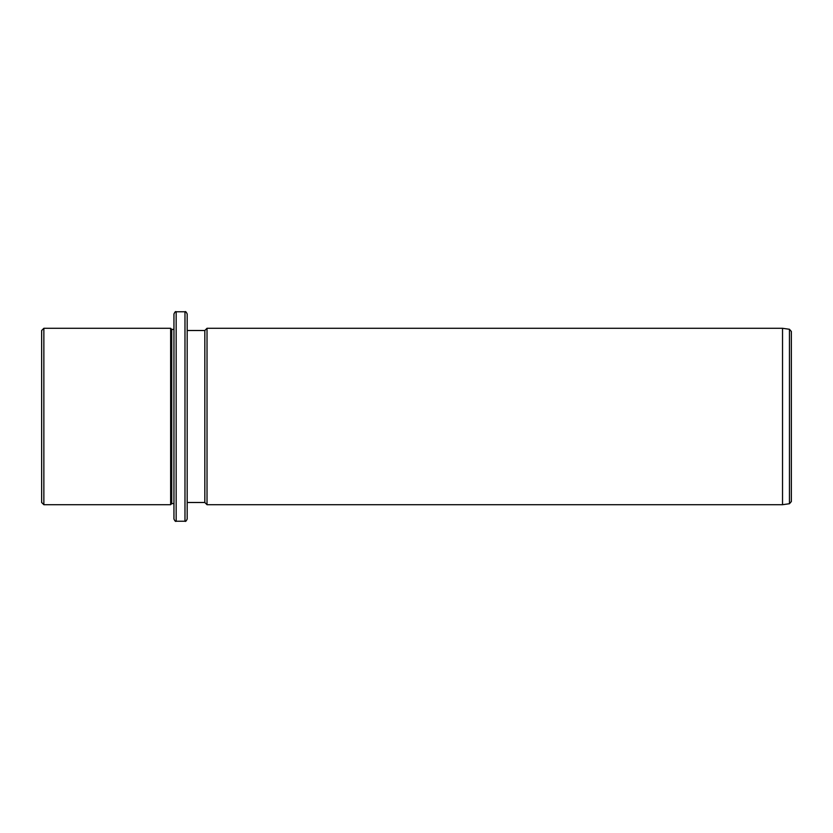 <?xml version="1.0" encoding="UTF-8"?>
<svg xmlns="http://www.w3.org/2000/svg" width="833" height="833" viewBox="0 0 833 833"><rect width="100%" height="100%" fill="white"/><g stroke="black" fill="none" stroke-linecap="round" stroke-linejoin="round"><path stroke-width="1.25" d="M41.65 502.497L41.65 330.503L43.857 328.296L43.857 504.704L41.65 502.497M173.951 503.601L171.744 503.601L170.64 504.704L170.64 328.296L43.857 328.296M171.744 503.601L171.744 329.399L170.64 328.296M173.951 367.343L173.951 313.968C174.878 311.938 175.617 311.198 176.159 311.761L176.159 521.239C175.617 521.802 174.878 521.062 173.951 519.032L173.951 367.343M184.978 311.761L184.978 521.239C185.52 521.791 186.259 521.062 187.175 519.032L187.175 313.968C186.248 311.938 185.509 311.198 184.978 311.761L176.159 311.761M187.175 330.503L204.824 330.503L204.824 502.497L187.175 502.497L187.175 375.277M204.824 330.503L207.021 328.296L207.021 504.704L204.824 502.497M782.531 328.296L789.455 329.274L789.455 503.726L782.531 504.704L782.531 328.296L207.021 328.296M789.455 503.726L791.35 501.539L791.35 331.461L789.455 329.274M170.64 504.704L43.857 504.704M173.951 329.399L171.744 329.399M184.978 521.239L176.159 521.239M782.531 504.704L207.021 504.704"/></g></svg>

